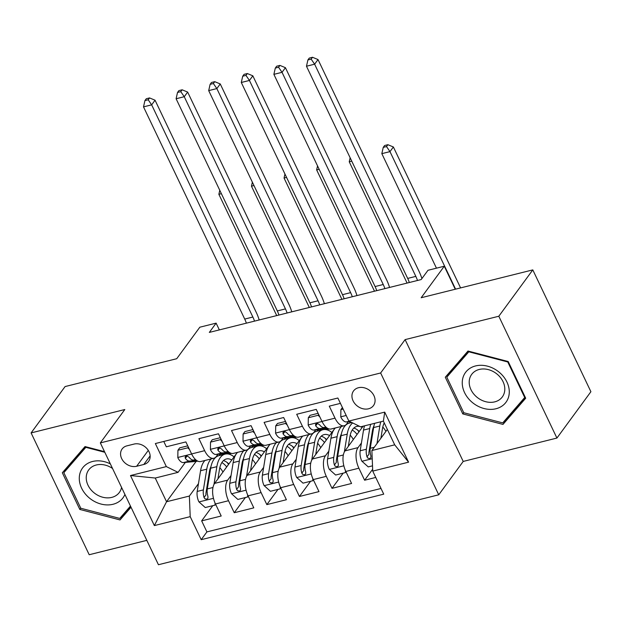 <?xml version="1.0" encoding="UTF-8"?>
<svg xmlns="http://www.w3.org/2000/svg" width="622" height="622" viewBox="0 0 622 622"><rect width="100%" height="100%" fill="white"/><g stroke="black" fill="none" stroke-linecap="round" stroke-linejoin="round"><path stroke-width="0.93" d="M358.49 387.716A12.37 9.944 -143.7 0 0 353.537 390.943A12.37 9.944 -143.7 0 0 354.991 403.802A12.37 9.944 -143.7 0 0 368.535 408.794A12.37 9.944 -143.7 0 0 373.488 405.567A12.37 9.944 -143.7 0 0 372.034 392.707A12.37 9.944 -143.7 0 0 358.49 387.716M556.915 438.059L590.9 391.712L532.797 269.894L498.813 316.24L405.109 339.612L380.633 372.982L438.735 494.801L463.211 461.431L556.915 438.059L498.813 316.24M380.633 372.982L100.336 442.903L158.439 564.722L438.735 494.801M100.336 442.903L124.804 409.533L31.1 432.912L89.203 554.731L146.815 540.355M31.1 432.912L65.085 386.565L176.718 358.715L199.825 327.203L216.122 323.137L209.326 332.405L421.18 279.558L427.983 270.29L444.279 266.224L421.164 297.744L532.797 269.894M340.421 403.367L329.287 406.143L335.017 418.155L321.978 421.413A15.457 7.643 76 0 0 331.161 428.993L344.199 425.743A15.457 7.643 -104 0 1 335.017 418.155M321.978 421.413L316.248 409.393L296.694 414.275L302.424 426.288L289.385 429.538A15.457 7.643 76 0 0 298.568 437.126L311.599 433.876A15.457 7.643 -104 0 1 302.424 426.288M289.385 429.538L283.655 417.525L264.101 422.4L269.831 434.42L256.793 437.67A15.457 7.643 76 0 0 265.975 445.259L279.006 442.001A15.457 7.643 -104 0 1 269.831 434.42M256.793 437.67L251.063 425.658L231.508 430.533L237.239 442.553L224.2 445.803A15.457 7.643 76 0 0 233.382 453.384L246.413 450.134A15.457 7.643 -104 0 1 237.239 442.553M224.2 445.803L218.47 433.783L198.916 438.666L204.646 450.678A15.457 7.643 76 0 0 213.82 458.266A15.457 7.643 76 0 0 216.363 456.431L217.949 454.278M237.363 452.388L214.629 483.387A15.457 7.643 76 0 0 215.476 503.976L221.207 515.996L201.652 520.871L212.802 505.663M231.057 475.519L227.668 480.137A15.457 7.643 76 0 0 228.515 500.726L234.245 512.738L245.395 497.538M234.245 512.738L253.799 507.863L248.069 495.843A15.457 7.643 76 0 1 247.222 475.262L269.956 444.263M302.549 436.131L279.822 467.13A15.457 7.643 76 0 0 280.662 487.718L286.392 499.73L266.838 504.613L277.987 489.405M335.141 427.998L312.415 458.997A15.457 7.643 76 0 0 313.255 479.585L318.985 491.598L299.431 496.48L310.58 481.272M363.1 426.194L345.008 450.872A15.457 7.643 76 0 0 345.848 471.453L351.578 483.473L332.024 488.348L343.173 473.148M344.199 425.743A15.457 7.643 -104 0 0 346.734 423.916L348.32 421.755M311.599 433.876A15.457 7.643 -104 0 0 314.141 432.041L315.727 429.888M279.006 442.001A15.457 7.643 -104 0 0 281.548 440.174L283.134 438.012M249.624 448.283A29.568 14.625 76 0 0 248.963 448.291L250.542 446.145M136.646 466.267L143.814 464.478A11.981 9.633 -143.7 0 0 148.604 461.361A11.981 9.633 -143.7 0 0 147.204 448.897A11.981 9.633 -143.7 0 0 134.08 444.069L126.904 445.857A11.981 9.633 -143.7 0 0 122.114 448.975A11.981 9.633 -143.7 0 0 123.521 461.438A11.981 9.633 -143.7 0 0 136.646 466.267L148.293 450.382M387.358 429.429L371.886 450.522L394.706 444.831L383.393 421.133L360.581 426.824L348.864 421.063L337.87 398.018L155.352 443.548L166.338 466.593L178.063 472.347L185.356 462.403M348.864 421.063L384.715 412.122L408.584 462.169L372.733 471.111L383.727 494.156L201.201 539.686L190.208 516.641L154.357 525.582L130.488 475.542L166.338 466.593M361.429 442.996L358.039 447.615L345.008 450.872M350.349 421.794L349.385 423.108M328.836 451.121L325.446 455.747L312.415 458.997M317.935 429.678L316.792 431.24M296.243 459.254L292.853 463.88L279.822 467.13M285.342 437.81L284.2 439.365M263.65 467.386L260.26 472.005L247.222 475.262M252.75 445.943L251.607 447.498M201.652 520.871L206.916 531.903L381.014 488.472M358.039 447.615A15.457 7.643 -104 0 0 358.886 468.203L364.616 480.223L375.75 477.439M332.024 488.348L326.293 476.335A15.457 7.643 -104 0 1 325.446 455.747M299.431 496.48L293.701 484.46A15.457 7.643 -104 0 1 292.853 463.88M266.838 504.613L261.108 492.593A15.457 7.643 -104 0 1 260.26 472.005M163.773 441.449L166.323 446.79L185.877 441.915L191.607 453.936A15.457 7.643 76 0 0 200.789 461.516L213.82 458.266M178.063 472.347L155.243 478.038L166.548 501.744L189.368 496.053L190.208 516.641M189.438 449.379L187.712 447.824L177.931 450.258L177.814 457.66A10.24 5.062 76 0 0 183.436 462.581L196.124 461.407L166.548 501.744L154.357 525.582M220.157 454.068L219.014 455.631M198.465 483.644L189.368 496.053M455.25 289.238L444.279 266.224M219.356 329.909L216.122 323.137M206.916 531.903L201.201 539.686M219.496 455.506L220.585 454.029M228.601 454.068L231.4 453.368M364.616 480.223L372.656 469.26M252.097 447.373L253.177 445.904M261.193 445.943L263.992 445.243M284.689 439.249L285.77 437.771M293.786 437.81L296.585 437.111M248.955 448.306A15.457 7.643 -104 0 1 246.413 450.134M317.282 431.116L318.363 429.639M326.379 429.678L329.178 428.978M349.875 422.983L350.637 421.941M372.733 471.111L371.886 450.522M155.243 478.038L130.488 475.542M384.715 412.122L383.393 421.133M408.584 462.169L394.706 444.831M104.504 451.65L85.027 446.565L62.324 472.751L79.818 509.441L120.023 519.938L131.024 507.241M405.109 339.612L463.211 461.431M508.197 361.53L467.993 351.033L445.29 377.22L462.791 413.91L502.988 424.406L525.691 398.212L508.197 361.53M125.286 512.03L125.73 512.147L130.651 506.471M68.397 465.738L68.614 466.197M125.73 512.147L120.023 519.938M80.751 508.166L79.818 509.441M451.37 370.207L451.588 370.665M508.26 416.499L508.695 416.616L525.326 397.442M508.695 416.616L502.988 424.406M463.724 412.635L462.791 413.91M197.586 461.042L196.124 461.407A29.568 14.625 76 0 0 197.213 461.221L197.703 461.104M187.751 445.842L179.696 447.848L177.931 450.258M195.837 459.852L193.543 460.062A10.24 5.062 -104 0 1 189.259 457.38L187.409 456.136L186.009 456.167L185.131 456.983L185.348 458.352A10.24 5.062 76 0 0 189.632 461.042L196.529 460.397M246.366 323.168A19.321 9.555 76 0 0 244.718 319.07L143.511 106.875L151.659 104.846L148.191 99.784L149.552 97.926L146.294 98.742L144.934 100.593L148.191 99.784M254.515 321.139A19.321 9.555 76 0 0 252.866 317.033L151.659 104.846L155.057 100.212L256.264 312.399A28.985 14.337 -104 0 1 259.187 319.972M155.057 100.212L149.552 97.926M144.934 100.593L143.511 106.875M187.712 447.824L188.303 447.008M217.941 478.878L219.48 469.4A24.546 12.137 -104 0 1 226.33 458.982A24.546 12.137 -104 0 1 231.819 459.953M213.968 484.491L216.86 466.663A29.568 14.625 -104 0 1 225.11 454.107A29.568 14.625 -104 0 1 234.074 456.875M215.632 504.294L215.033 505.111L205.252 507.544L198.853 501.775A10.24 5.062 -104 0 1 197.197 491.442L200.564 470.73A29.568 14.625 -104 0 1 204.965 460.474M219.83 467.635A24.546 12.137 -104 0 1 222.971 472.02M215.033 505.111L215.064 503.074M211.161 458.927A29.568 14.625 76 0 0 206.761 469.182L203.394 489.895A10.24 5.062 76 0 0 204.039 497.53L204.933 498.821L206.978 499.171L207.903 498.292L207.95 496.558A10.24 5.062 -104 0 1 207.305 488.915L210.671 468.203A29.568 14.625 -104 0 1 218.921 455.654L225.11 454.107M228.585 464.37A29.568 14.625 76 0 0 227.022 462.395M217.031 456.416A29.568 14.625 76 0 0 216.37 456.424M228.865 463.981A24.546 12.137 76 0 0 223.438 460.591M204.039 497.53L205.991 494.863A5.217 2.581 -104 0 1 206.014 492.64L209.373 471.927A24.546 12.137 -104 0 1 211.021 466.391M221.852 462.543A24.546 12.137 -104 0 1 226.711 466.912M221.378 193.675L218.866 194.297L276.72 315.595M219.768 190.301L218.866 194.297M110.351 463.903A25.121 20.192 -143.7 0 0 92.585 461.477A25.121 20.192 -143.7 0 0 81.606 488.161A25.121 20.192 -143.7 0 0 113.002 504.279A25.121 20.192 -143.7 0 0 124.921 494.451M112.528 468.467A19.018 15.286 -143.7 0 0 96.309 464.984A19.018 15.286 -143.7 0 0 88.697 469.944A19.018 15.286 -143.7 0 0 90.929 489.724A19.018 15.286 -143.7 0 0 111.766 497.39A19.018 15.286 -143.7 0 0 119.37 492.437A19.018 15.286 -143.7 0 0 121.562 487.415M130.465 506.067L119.751 518.421L80.798 508.252L63.841 472.704L69.283 465.295L85.424 446.666M63.841 472.704L85.844 447.335L104.807 452.287M86.186 446.868L85.844 447.335M462.309 381.224A25.121 20.192 -143.7 0 0 484.009 408.522A25.121 20.192 -143.7 0 0 509.216 393.469A25.121 20.192 -143.7 0 0 487.516 366.171A25.121 20.192 -143.7 0 0 462.309 381.224M469.245 381.022A19.018 15.286 -143.7 0 0 481.677 400.218A19.018 15.286 -143.7 0 0 502.343 396.906A19.018 15.286 -143.7 0 0 504.753 390.297A19.018 15.286 -143.7 0 0 492.329 371.093A19.018 15.286 -143.7 0 0 471.663 374.413A19.018 15.286 -143.7 0 0 469.245 381.022M508.104 361.506L507.762 361.973L524.711 397.52L502.716 422.89L463.763 412.72L446.814 377.173L452.248 369.763L468.397 351.135M525.108 396.984L524.711 397.52M446.814 377.173L468.809 351.803L507.762 361.973M469.151 351.337L468.809 351.803M222.031 441.247L220.305 439.692L210.524 442.133L210.407 449.527A10.24 5.062 76 0 0 216.028 454.457L228.717 453.282A29.568 14.625 76 0 0 229.806 453.096L230.295 452.971M220.343 437.709L212.289 439.723L210.524 442.133M228.429 451.72L226.136 451.93A10.24 5.062 -104 0 1 221.852 449.247L220.001 448.003L218.602 448.034L217.723 448.851L217.941 450.227A10.24 5.062 76 0 0 222.225 452.909L229.121 452.272M278.959 315.035A19.321 9.555 76 0 0 277.311 310.938L176.104 98.75L184.252 96.713L180.784 91.652L182.145 89.801L178.887 90.61L177.527 92.468L180.784 91.652M287.107 313.006A19.321 9.555 76 0 0 285.459 308.909L184.252 96.713L187.65 92.079L288.857 304.267A28.985 14.337 -104 0 1 291.78 311.84M187.65 92.079L182.145 89.801M177.527 92.468L176.104 98.75M220.305 439.692L220.896 438.883M254.623 433.114L252.897 431.559L243.116 434.001L243 441.395A10.24 5.062 76 0 0 248.621 446.324L261.31 445.15A29.568 14.625 76 0 0 262.398 444.963L262.888 444.839M252.936 429.584L244.881 431.59L243.116 434.001M261.022 443.587L258.729 443.805A10.24 5.062 -104 0 1 254.445 441.115L252.594 439.871L251.195 439.909L250.316 440.718L250.534 442.094A10.24 5.062 76 0 0 254.818 444.777L261.714 444.139M311.552 306.91A19.321 9.555 76 0 0 309.904 302.805L208.697 90.618L216.845 88.581L213.377 83.527L214.738 81.669L211.48 82.485L210.119 84.335L213.377 83.527M319.7 304.873A19.321 9.555 76 0 0 318.052 300.776L216.845 88.581L220.242 83.947L321.45 296.142A28.985 14.337 -104 0 1 324.373 303.707M220.242 83.947L214.738 81.669M210.119 84.335L208.697 90.618M252.897 431.559L253.488 430.751M287.216 424.989L285.49 423.434L275.709 425.868L275.593 433.27A10.24 5.062 76 0 0 281.214 438.191L293.903 437.017A29.568 14.625 76 0 0 294.991 436.831L295.481 436.714M285.529 421.452L277.474 423.458L275.709 425.868M293.615 435.462L291.321 435.672A10.24 5.062 -104 0 1 287.045 432.99L285.187 431.746L283.787 431.777L282.909 432.585L283.127 433.962A10.24 5.062 76 0 0 287.411 436.644L294.307 436.006M344.145 298.778A19.321 9.555 76 0 0 342.497 294.68L241.289 82.485L249.438 80.456L245.97 75.394L247.331 73.536L244.073 74.352L242.712 76.203L245.97 75.394M352.293 296.741A19.321 9.555 76 0 0 350.645 292.643L249.438 80.456L252.835 75.822L354.042 288.009A28.985 14.337 -104 0 1 356.966 295.582M252.835 75.822L247.331 73.536M242.712 76.203L241.289 82.485M285.49 423.434L286.081 422.618M319.809 416.857L318.083 415.302L308.302 417.743L308.185 425.137A10.24 5.062 76 0 0 313.807 430.059L326.496 428.885A29.568 14.625 76 0 0 327.584 428.706L328.074 428.581M318.122 413.319L310.067 415.333L308.302 417.743M326.208 427.33L323.914 427.539A10.24 5.062 -104 0 1 319.638 424.857L317.78 423.613L316.38 423.644L315.502 424.461L315.727 425.837A10.24 5.062 76 0 0 320.003 428.519L326.9 427.882M376.738 290.645A19.321 9.555 76 0 0 375.089 286.548L273.882 74.352L282.03 72.323L278.563 67.262L279.923 65.411L276.666 66.22L275.305 68.078L278.563 67.262M384.886 288.616A19.321 9.555 76 0 0 383.238 284.511L282.03 72.323L285.428 67.689L386.635 279.877A28.985 14.337 -104 0 1 389.559 287.45M285.428 67.689L279.923 65.411M275.305 68.078L273.882 74.352M318.083 415.302L318.674 414.485M250.534 470.753L252.073 461.275A24.546 12.137 -104 0 1 258.923 450.849A24.546 12.137 -104 0 1 264.412 451.821M246.561 476.366L249.453 458.531A29.568 14.625 -104 0 1 257.702 445.974A29.568 14.625 -104 0 1 266.667 448.75M248.225 496.169L247.626 496.978L237.845 499.419L231.446 493.643A10.24 5.062 -104 0 1 229.79 483.31L233.157 462.597A29.568 14.625 -104 0 1 237.557 452.342M252.423 459.502A24.546 12.137 -104 0 1 255.564 463.888M247.626 496.978L247.657 494.941M243.754 450.794A29.568 14.625 76 0 0 239.353 461.05L235.987 481.762A10.24 5.062 76 0 0 236.632 489.405L237.526 490.696L239.571 491.046L240.496 490.159L240.543 488.425A10.24 5.062 -104 0 1 239.898 480.79L243.264 460.078A29.568 14.625 -104 0 1 251.513 447.521L257.702 445.974M261.178 456.237A29.568 14.625 76 0 0 259.615 454.27M261.458 455.848A24.546 12.137 76 0 0 256.031 452.466M236.632 489.405L238.591 486.738A5.217 2.581 -104 0 1 238.607 484.507L241.966 463.794A24.546 12.137 -104 0 1 243.614 458.258M254.445 454.418A24.546 12.137 -104 0 1 259.304 458.787M253.97 185.543L251.459 186.172L309.313 307.462M252.361 182.168L251.459 186.172M283.127 462.62L284.666 453.143A24.546 12.137 -104 0 1 291.516 442.724A24.546 12.137 -104 0 1 297.005 443.688M279.154 468.234L282.046 450.398A29.568 14.625 -104 0 1 290.295 437.849A29.568 14.625 -104 0 1 299.26 440.617M280.817 488.037L280.219 488.845L270.438 491.287L264.039 485.518A10.24 5.062 -104 0 1 262.383 475.177L265.75 454.464A29.568 14.625 -104 0 1 270.15 444.209M285.016 451.378A24.546 12.137 -104 0 1 288.157 455.763M280.219 488.845L280.25 486.816M276.347 442.67A29.568 14.625 76 0 0 271.946 452.925L268.58 473.637A10.24 5.062 76 0 0 269.225 481.272L270.119 482.563L272.164 482.913L273.089 482.034L273.136 480.301A10.24 5.062 -104 0 1 272.49 472.658L275.857 451.945A29.568 14.625 -104 0 1 284.106 439.389L290.295 437.849M293.771 448.112A29.568 14.625 76 0 0 292.208 446.137M282.217 440.151A29.568 14.625 76 0 0 281.556 440.158M294.05 447.723A24.546 12.137 76 0 0 288.624 444.333M269.225 481.272L271.184 478.606A5.217 2.581 -104 0 1 271.2 476.374L274.559 455.662A24.546 12.137 -104 0 1 276.207 450.126M287.037 446.285A24.546 12.137 -104 0 1 291.897 450.655M286.563 177.41L284.052 178.04L341.906 299.337M284.954 174.036L284.052 178.04M315.719 454.488L317.259 445.01A24.546 12.137 -104 0 1 324.109 434.591A24.546 12.137 -104 0 1 329.598 435.563M311.746 460.101L314.639 442.273A29.568 14.625 -104 0 1 322.888 429.716A29.568 14.625 -104 0 1 331.853 432.484M313.41 479.904L312.812 480.72L303.038 483.154L296.632 477.385A10.24 5.062 -104 0 1 294.976 467.052L298.342 446.339A29.568 14.625 -104 0 1 302.743 436.084M317.609 443.245A24.546 12.137 -104 0 1 320.75 447.63M312.812 480.72L312.843 478.683M308.94 434.537A29.568 14.625 76 0 0 304.539 444.792L301.172 465.505A10.24 5.062 76 0 0 301.818 473.14L302.712 474.43L304.757 474.78L305.682 473.902L305.729 472.168A10.24 5.062 -104 0 1 305.083 464.525L308.45 443.813A29.568 14.625 -104 0 1 316.699 431.264L322.888 429.716M326.363 439.979A29.568 14.625 76 0 0 324.801 438.005M314.81 432.026A29.568 14.625 76 0 0 314.149 432.033M326.643 439.591A24.546 12.137 76 0 0 321.216 436.201M301.818 473.14L303.777 470.473A5.217 2.581 -104 0 1 303.793 468.242L307.151 447.529A24.546 12.137 -104 0 1 308.8 442.001M319.63 438.152A24.546 12.137 -104 0 1 324.49 442.522M319.156 169.285L316.645 169.907L374.498 291.205M317.547 165.911L316.645 169.907M348.312 446.355L349.852 436.885A24.546 12.137 -104 0 1 356.701 426.459A24.546 12.137 -104 0 1 359.959 426.513M360.776 426.77A24.546 12.137 -104 0 1 362.191 427.431M344.339 451.976L347.231 434.14A29.568 14.625 -104 0 1 352.69 422.944M346.003 471.771L345.404 472.588L335.631 475.029L329.225 469.252A10.24 5.062 -104 0 1 327.576 458.919L330.935 438.207A29.568 14.625 -104 0 1 335.336 427.952M350.202 435.112A24.546 12.137 -104 0 1 353.343 439.497M345.404 472.588L345.435 470.551M341.532 426.404A29.568 14.625 76 0 0 337.132 436.66L333.765 457.372A10.24 5.062 76 0 0 334.411 465.015L335.305 466.306L337.349 466.656L338.275 465.769L338.321 464.035A10.24 5.062 -104 0 1 337.676 456.4L341.043 435.688A29.568 14.625 -104 0 1 349.292 423.131L351.795 422.509M358.956 431.847A29.568 14.625 76 0 0 357.393 429.88M347.403 423.893A29.568 14.625 76 0 0 346.742 423.901M359.236 431.458A24.546 12.137 76 0 0 353.809 428.068M334.411 465.015L336.37 462.34A5.217 2.581 -104 0 1 336.385 460.117L339.752 439.404A24.546 12.137 -104 0 1 341.392 433.868M352.223 430.027A24.546 12.137 -104 0 1 357.09 434.397M351.749 161.152L349.237 161.782L407.091 283.072M350.139 157.778L349.237 161.782M343.134 409.051L340.895 409.61L340.778 417.004A10.24 5.062 76 0 0 346.4 421.934L349.953 421.599M409.33 282.52A19.321 9.555 76 0 0 407.682 278.415L306.475 66.227L314.623 64.19L311.155 59.129L312.516 57.278L309.258 58.095L307.898 59.945L311.155 59.129M417.479 280.483A19.321 9.555 76 0 0 415.83 276.386L314.623 64.19L318.021 59.556L419.228 271.752A28.985 14.337 -104 0 1 421.918 278.563M318.021 59.556L312.516 57.278M307.898 59.945L306.475 66.227M342.411 407.542L340.895 409.61M380.905 438.23L382.444 428.752A24.546 12.137 -104 0 1 384.24 422.906M376.971 443.595L379.824 426.008A29.568 14.625 -104 0 1 380.843 421.77M372.516 465.824L368.224 466.897L361.825 461.127A10.24 5.062 -104 0 1 360.169 450.787L363.528 430.074A29.568 14.625 -104 0 1 364.546 425.829M382.794 426.987A24.546 12.137 -104 0 1 385.935 431.373M370.735 424.29A29.568 14.625 76 0 0 369.725 428.527L366.358 449.239A10.24 5.062 76 0 0 367.003 456.882L367.897 458.173L369.942 458.523L370.868 457.644L370.914 455.903A10.24 5.062 -104 0 1 370.269 448.268L373.635 427.555A29.568 14.625 -104 0 1 374.646 423.31M367.003 456.882L368.963 454.216A5.217 2.581 -104 0 1 368.978 451.984L372.345 431.271A24.546 12.137 -104 0 1 373.985 425.736M455.584 289.152L389.978 151.62L381.83 153.65L436.457 268.175M384.614 145.517L383.253 147.367L386.511 146.559L387.871 144.701L384.614 145.517M386.511 146.559L389.978 151.62L393.376 146.979L460.591 287.908M393.376 146.979L387.871 144.701M383.253 147.367L381.83 153.65M227.668 480.137L214.629 483.387M228.515 500.726L215.476 503.976M358.886 468.203L345.848 471.453M326.293 476.335L313.255 479.585M293.701 484.46L280.662 487.718M261.108 492.593L248.069 495.843M204.646 450.678L191.607 453.936M150.143 455.848L143.814 464.478M191.654 454.021L177.814 457.473M189.632 461.042L183.436 462.581M195.526 459.565L193.543 460.062M244.718 319.07L252.866 317.033M187.028 456.066L185.348 458.352M199.017 501.923L213.47 498.315M210.671 468.203L216.86 466.663M200.564 470.73L206.761 469.182M207.305 488.915L212.973 487.508M197.197 491.442L203.394 489.895M224.247 445.896L210.407 449.341M230.179 452.917L228.717 453.282M222.225 452.909L216.028 454.457M228.118 451.44L226.136 451.93M277.311 310.938L285.459 308.909M219.628 447.933L217.941 450.227M256.839 437.764L243 441.216M262.772 444.784L261.31 445.15M254.818 444.777L248.621 446.324M260.711 443.307L258.729 443.805M309.904 302.805L318.052 300.776M252.221 439.801L250.534 442.094M289.432 429.631L275.593 433.083M295.364 436.652L293.903 437.017M287.411 436.644L281.214 438.191M293.304 435.175L291.321 435.672M342.497 294.68L350.645 292.643M284.814 431.676L283.127 433.962M322.025 421.498L308.185 424.95M327.957 428.527L326.496 428.885M320.003 428.519L313.807 430.059M325.897 427.05L323.914 427.539M375.089 286.548L383.238 284.511M317.407 423.543L315.727 425.837M231.609 493.79L246.063 490.183M243.264 460.078L249.453 458.531M233.157 462.597L239.353 461.05M239.898 480.79L245.566 479.375M229.79 483.31L235.987 481.762M264.202 485.658L278.656 482.05M275.857 451.945L282.046 450.398M265.75 454.464L271.946 452.925M272.49 472.658L278.158 471.243M262.383 475.177L268.58 473.637M296.795 477.533L311.249 473.925M308.45 443.813L314.639 442.273M298.342 446.339L304.539 444.792M305.083 464.525L310.751 463.118M294.976 467.052L301.172 465.505M329.388 469.4L343.842 465.792M341.043 435.688L347.231 434.14M330.935 438.207L337.132 436.66M337.676 456.4L343.344 454.985M327.576 458.919L333.765 457.372M346.197 415.473L340.778 416.826M349.199 421.234L346.4 421.934M407.682 278.415L415.83 276.386M361.981 461.267L372.22 458.717M373.635 427.555L379.824 426.008M363.528 430.074L369.725 428.527M370.269 448.268L374.273 447.265M360.169 450.787L366.358 449.239"/></g></svg>
